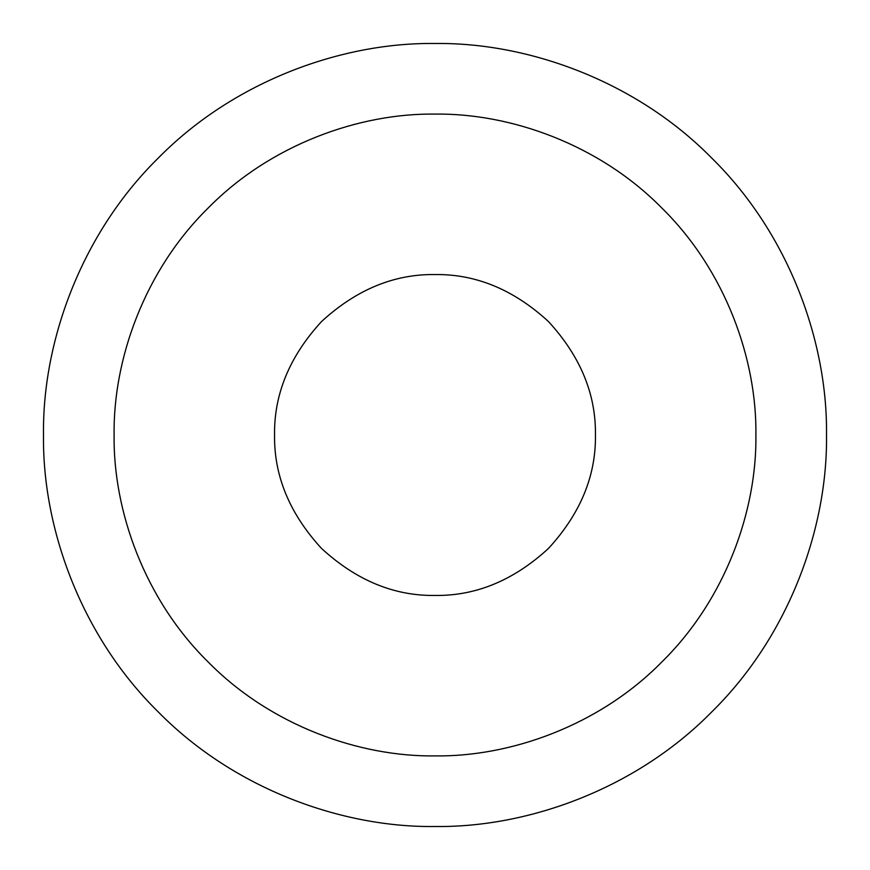 <?xml version="1.0" encoding="UTF-8"?>
<svg xmlns="http://www.w3.org/2000/svg" width="870" height="870" viewBox="0 0 870 870"><rect width="100%" height="100%" fill="white"/><g stroke="black" fill="none" stroke-linecap="round" stroke-linejoin="round"><path stroke-width="1.3" d="M43.5 435C42.239 526.807 80.301 635.307 158.166 711.834C234.693 789.699 343.193 827.761 435 826.5C526.807 827.761 635.307 789.699 711.834 711.834C789.699 635.307 827.761 526.807 826.5 435C827.761 343.193 789.699 234.693 711.834 158.166C635.307 80.301 526.807 42.239 435 43.5C343.193 42.239 234.693 80.301 158.166 158.166C80.301 234.693 42.239 343.193 43.5 435M274.55 435C273.996 394.045 289.666 356.232 321.541 321.541C356.232 289.666 394.045 273.996 435 274.55C475.955 273.996 513.768 289.666 548.459 321.541C580.333 356.232 596.004 394.045 595.45 435C596.004 475.955 580.333 513.768 548.459 548.459C513.768 580.333 475.955 596.004 435 595.45C394.045 596.004 356.232 580.333 321.541 548.459C289.666 513.768 273.996 475.955 274.55 435M755.899 435C756.933 359.756 725.743 270.809 661.907 208.093C599.191 144.257 510.244 113.067 435 114.1C359.756 113.067 270.809 144.257 208.093 208.093C144.257 270.809 113.067 359.756 114.1 435C113.067 510.244 144.257 599.191 208.093 661.907C270.809 725.743 359.756 756.933 435 755.899C510.244 756.933 599.191 725.743 661.907 661.907C725.743 599.191 756.933 510.244 755.899 435"/></g></svg>
